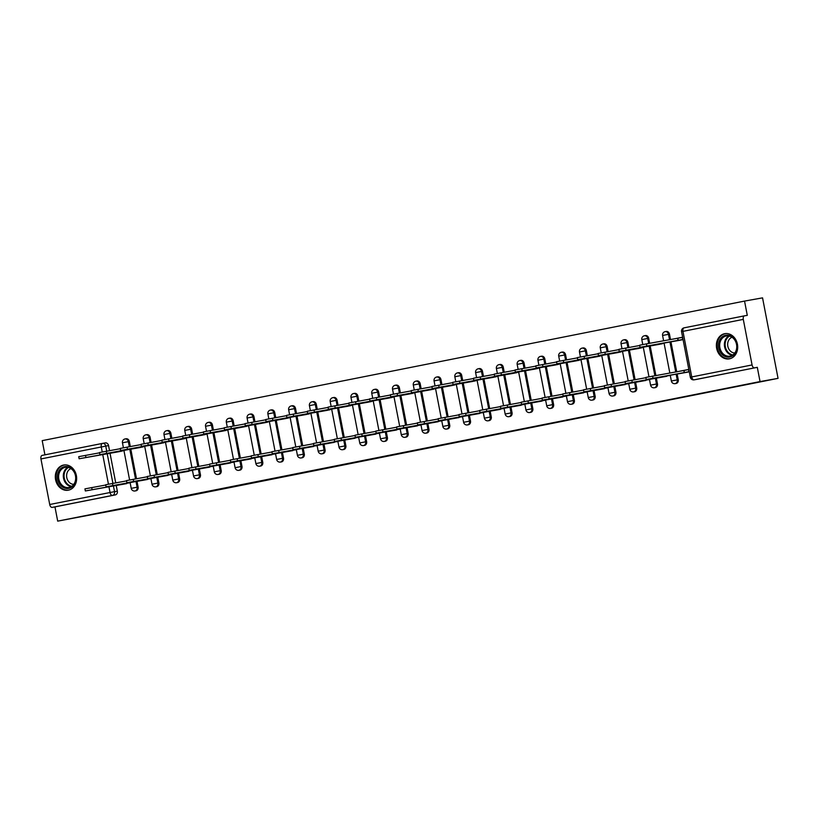 <?xml version="1.0" encoding="UTF-8"?>
<svg xmlns="http://www.w3.org/2000/svg" width="819" height="819" viewBox="0 0 819 819"><rect width="100%" height="100%" fill="white"/><g stroke="black" fill="none" stroke-linecap="round" stroke-linejoin="round"><path stroke-width="1.23" d="M457.534 442.229L440.817 445.219L457.534 442.229M130.303 446.509L129.33 441.472A3.276 2.713 -100.2 0 0 126.085 438.769A3.276 2.713 -100.2 0 0 126.044 438.779M151.075 442.383L150.102 437.336A3.276 2.713 -100.2 0 0 146.857 434.643A3.276 2.713 -100.2 0 0 146.816 434.643M171.847 438.257L170.874 433.21A3.276 2.713 -100.2 0 0 167.639 430.518A3.276 2.713 -100.2 0 0 167.598 430.518M192.619 434.121L191.656 429.084A3.276 2.713 -100.2 0 0 188.411 426.382A3.276 2.713 -100.2 0 0 188.37 426.392M213.401 429.995L212.428 424.959A3.276 2.713 -100.2 0 0 209.183 422.256A3.276 2.713 -100.2 0 0 209.142 422.266M234.173 425.87L233.2 420.823A3.276 2.713 -100.2 0 0 229.965 418.13A3.276 2.713 -100.2 0 0 229.914 418.14M254.944 421.744L253.972 416.697A3.276 2.713 -100.2 0 0 250.737 414.004A3.276 2.713 -100.2 0 0 250.696 414.004L249.744 414.179A3.276 2.713 79.8 0 1 252.979 416.881L253.951 421.918M275.727 417.608L274.754 412.571A3.276 2.713 -100.2 0 0 271.509 409.869A3.276 2.713 -100.2 0 0 271.468 409.879M296.498 413.482L295.526 408.446A3.276 2.713 -100.2 0 0 292.281 405.743A3.276 2.713 -100.2 0 0 292.24 405.753M317.27 409.357L316.298 404.32A3.276 2.713 -100.2 0 0 313.063 401.617A3.276 2.713 -100.2 0 0 313.012 401.627M338.042 405.231L337.07 400.184A3.276 2.713 -100.2 0 0 333.835 397.491A3.276 2.713 -100.2 0 0 333.794 397.491M358.824 401.105L357.852 396.058A3.276 2.713 -100.2 0 0 354.607 393.366A3.276 2.713 -100.2 0 0 354.566 393.366M379.596 396.969L378.624 391.932A3.276 2.713 -100.2 0 0 375.378 389.23A3.276 2.713 -100.2 0 0 375.337 389.24L374.385 389.414A3.276 2.713 79.8 0 1 377.631 392.106L378.603 397.154M400.368 392.844L399.396 387.807A3.276 2.713 -100.2 0 0 396.161 385.104A3.276 2.713 -100.2 0 0 396.12 385.114M421.14 388.718L420.178 383.671A3.276 2.713 -100.2 0 0 416.932 380.978A3.276 2.713 -100.2 0 0 416.891 380.989M441.922 384.592L440.95 379.545A3.276 2.713 -100.2 0 0 437.704 376.853A3.276 2.713 -100.2 0 0 437.663 376.853M462.694 380.456L461.721 375.419A3.276 2.713 -100.2 0 0 458.476 372.717A3.276 2.713 -100.2 0 0 458.435 372.727M483.466 376.33L482.493 371.294A3.276 2.713 -100.2 0 0 479.258 368.591A3.276 2.713 -100.2 0 0 479.217 368.601M504.238 372.205L503.275 367.168A3.276 2.713 -100.2 0 0 500.03 364.465A3.276 2.713 -100.2 0 0 499.989 364.475M525.02 368.079L524.047 363.032A3.276 2.713 -100.2 0 0 520.802 360.34A3.276 2.713 -100.2 0 0 520.761 360.34L519.809 360.514A3.276 2.713 79.8 0 1 523.054 363.216L524.017 368.253M545.792 363.953L544.819 358.906A3.276 2.713 -100.2 0 0 541.574 356.214A3.276 2.713 -100.2 0 0 541.533 356.214M566.564 359.817L565.591 354.781A3.276 2.713 -100.2 0 0 562.356 352.078A3.276 2.713 -100.2 0 0 562.315 352.088M587.336 355.692L586.373 350.655A3.276 2.713 -100.2 0 0 583.128 347.952A3.276 2.713 -100.2 0 0 583.087 347.962M608.118 351.566L607.145 346.519A3.276 2.713 -100.2 0 0 603.9 343.826A3.276 2.713 -100.2 0 0 603.859 343.837M628.89 347.44L627.917 342.393A3.276 2.713 -100.2 0 0 624.672 339.701A3.276 2.713 -100.2 0 0 624.631 339.701M649.662 343.304L648.689 338.267A3.276 2.713 -100.2 0 0 645.454 335.565A3.276 2.713 -100.2 0 0 645.413 335.575M670.515 339.568L669.471 334.142A3.276 2.713 -100.2 0 0 666.226 331.439A3.276 2.713 -100.2 0 0 666.185 331.449L665.233 331.623A3.276 2.713 79.8 0 1 668.468 334.316L669.522 339.752M729.453 358.824A12.787 10.586 -100.2 0 0 737.438 344.297A12.787 10.586 -100.2 0 0 724.774 333.671A12.787 10.586 -100.2 0 0 724.62 333.702A12.787 10.586 -100.2 0 0 716.625 348.229A12.787 10.586 -100.2 0 0 729.289 358.855A12.787 10.586 -100.2 0 0 729.453 358.824M68.397 490.171A12.787 10.586 -100.2 0 0 76.382 475.655A12.787 10.586 -100.2 0 0 63.718 465.028A12.787 10.586 -100.2 0 0 63.565 465.059A12.787 10.586 -100.2 0 0 55.569 479.586A12.787 10.586 -100.2 0 0 68.233 490.202A12.787 10.586 -100.2 0 0 68.397 490.171M392.383 455.067L414.762 450.726L392.383 455.067M743.294 319.379L682.964 331.367L691.738 376.935L752.067 364.946L743.294 319.379A3.276 1.843 78.8 0 1 744.461 315.837A3.276 1.843 78.8 0 0 744.461 315.837L747.286 315.335L744.543 301.085L762.55 297.86L778.05 378.358L135.575 506.408L57.699 521.14L760.042 381.582L757.299 367.332L694.164 379.821A3.276 2.713 79.8 0 1 694.123 379.832L696.928 379.33A3.276 2.713 79.8 0 1 696.887 379.34M778.05 378.358L760.042 381.582M437.1 446.283L455.415 442.649L437.07 446.109M434.398 446.836L400.511 453.235L434.398 446.836M102.242 451.986L101.28 446.949A3.276 1.843 -101.2 0 1 102.447 443.407A3.276 1.843 -101.2 0 1 102.467 443.407A3.276 2.713 79.8 0 1 102.508 443.396L105.272 442.905A3.276 2.713 79.8 0 1 105.313 442.895A3.276 2.713 79.8 0 1 108.558 445.597L109.521 450.634M110.033 453.286L115.725 482.831M116.237 485.493L117.332 491.154L114.527 491.656A3.276 2.713 79.8 0 1 112.479 495.413L52.15 507.401A3.276 1.843 -101.2 0 1 49.724 504.504L40.95 458.937A3.276 1.843 -101.2 0 1 42.117 455.395A3.276 1.843 -101.2 0 1 42.138 455.395L102.426 443.417M744.543 301.085L42.199 440.642L44.932 454.842M57.699 521.14L54.955 506.889L52.15 507.401M752.067 364.946A3.276 1.843 78.8 0 0 754.494 367.844M672.686 341.523L683.087 339.629M678.89 373.72L689.291 371.826M658.118 377.846L670.055 375.245M651.914 345.649L663.851 343.048M637.336 381.982L649.283 379.381M631.142 349.774L643.079 347.174M616.564 386.107L628.511 383.507M610.36 353.91L622.307 351.31M595.792 390.233L607.729 387.633M589.588 358.036L601.535 355.436M575.01 394.359L586.957 391.758M568.816 362.162L580.753 359.561M554.238 398.495L566.185 395.884M548.044 366.288L559.981 363.687M533.466 402.62L545.413 400.02M527.262 370.413L539.209 367.813M512.694 406.746L524.631 404.146M506.49 374.549L518.437 371.949M491.912 410.872L503.859 408.272M485.718 378.675L497.655 376.075M471.14 414.998L483.087 412.397M464.936 382.801L476.883 380.2M450.368 419.133L462.315 416.533M444.164 386.926L456.111 384.326M429.596 423.259L441.533 420.659M423.392 391.062L435.339 388.462M408.814 427.385L420.761 424.785M402.62 395.188L414.557 392.588M388.042 431.511L399.989 428.91M381.838 399.314L393.785 396.713M367.27 435.647L379.207 433.036M361.066 403.439L373.014 400.839M346.498 439.772L358.435 437.172M340.294 407.565L352.242 404.965M325.716 443.898L337.663 441.298M319.523 411.701L331.46 409.101M304.944 448.024L316.892 445.423M298.74 415.827L310.688 413.226M284.173 452.149L296.109 449.549M277.969 419.952L289.916 417.352M263.401 456.285L275.338 453.685M257.197 424.078L269.134 421.478M242.619 460.411L254.566 457.811M236.425 428.214L248.362 425.614M221.847 464.537L233.794 461.936M215.643 432.34L227.59 429.74M201.075 468.663L213.012 466.062M194.871 436.466L206.818 433.865M180.303 472.798L192.24 470.188M174.099 440.591L186.036 437.991M159.521 476.924L171.468 474.324M153.327 444.717L165.264 442.117M138.749 481.05L150.696 478.45M132.545 448.853L144.492 446.253M117.977 485.176L129.914 482.575M111.773 452.979L123.72 450.378M130.815 449.16L136.497 478.705M137.008 481.357L138.104 487.029L137.111 487.213A3.276 2.713 79.8 0 1 135.022 490.97L136.015 490.786A3.276 2.713 -100.2 0 0 138.104 487.029M151.587 445.034L157.279 474.58M157.791 477.231L158.876 482.903L157.883 483.077A3.276 2.713 79.8 0 1 155.794 486.834L156.798 486.66A3.276 2.713 -100.2 0 0 158.876 482.903M172.359 440.909L178.051 470.454M178.562 473.106L179.648 478.777L178.655 478.951A3.276 2.713 79.8 0 1 176.576 482.708L177.569 482.534A3.276 2.713 -100.2 0 0 179.648 478.777M193.13 436.773L198.822 466.328M199.334 468.98L200.43 474.641L199.427 474.825A3.276 2.713 79.8 0 1 197.348 478.583L198.341 478.398A3.276 2.713 -100.2 0 0 200.43 474.641M213.913 432.647L219.594 462.192M220.106 464.844L221.202 470.515L220.209 470.7A3.276 2.713 79.8 0 1 218.12 474.457L219.113 474.273A3.276 2.713 -100.2 0 0 221.202 470.515M234.684 428.521L240.376 458.067M240.888 460.718L241.974 466.39L240.981 466.564A3.276 2.713 79.8 0 1 238.892 470.321L239.895 470.147A3.276 2.713 -100.2 0 0 241.974 466.39M255.456 424.396L261.148 453.941M261.66 456.592L262.745 462.264L261.752 462.438A3.276 2.713 79.8 0 1 259.674 466.195L260.667 466.021A3.276 2.713 -100.2 0 0 262.745 462.264M276.228 420.27L281.92 449.815M282.432 452.467L283.528 458.138L282.535 458.312A3.276 2.713 79.8 0 1 280.446 462.07L281.439 461.896A3.276 2.713 -100.2 0 0 283.528 458.138M297.01 416.134L302.692 445.679M303.204 448.341L304.299 454.002L303.306 454.187A3.276 2.713 79.8 0 1 301.218 457.944L302.211 457.76A3.276 2.713 -100.2 0 0 304.299 454.002M317.782 412.008L323.474 441.554M323.986 444.205L325.071 449.877L324.078 450.061A3.276 2.713 79.8 0 1 321.99 453.818L322.993 453.634A3.276 2.713 -100.2 0 0 325.071 449.877M338.554 407.882L344.246 437.428M344.758 440.079L345.853 445.751L344.85 445.925A3.276 2.713 79.8 0 1 342.772 449.682L343.765 449.508A3.276 2.713 -100.2 0 0 345.853 445.751M359.326 403.757L365.018 433.302M365.53 435.954L366.625 441.625L365.632 441.799A3.276 2.713 79.8 0 1 363.544 445.556L364.537 445.382A3.276 2.713 -100.2 0 0 366.625 441.625M380.108 399.621L385.8 429.176M386.302 431.828L387.397 437.489L386.404 437.674A3.276 2.713 79.8 0 1 384.316 441.431L385.309 441.246A3.276 2.713 -100.2 0 0 387.397 437.489M400.88 395.495L406.572 425.041M407.084 427.692L408.169 433.364L407.176 433.548A3.276 2.713 79.8 0 1 405.088 437.305L406.091 437.121A3.276 2.713 -100.2 0 0 408.169 433.364M421.652 391.369L427.344 420.915M427.856 423.566L428.951 429.238L427.948 429.412A3.276 2.713 79.8 0 1 425.87 433.169L426.863 432.995A3.276 2.713 -100.2 0 0 428.951 429.238M442.434 387.244L448.116 416.789M448.628 419.441L449.723 425.112L448.73 425.286A3.276 2.713 79.8 0 1 446.642 429.043L447.635 428.869A3.276 2.713 -100.2 0 0 449.723 425.112M463.206 383.118L468.898 412.663M469.4 415.315L470.495 420.986L469.502 421.161A3.276 2.713 79.8 0 1 467.414 424.918L468.407 424.744A3.276 2.713 -100.2 0 0 470.495 420.986M483.978 378.982L489.67 408.527M490.182 411.189L491.267 416.851L490.274 417.035A3.276 2.713 79.8 0 1 488.185 420.792L489.189 420.608A3.276 2.713 -100.2 0 0 491.267 416.851M504.75 374.856L510.442 404.402M510.954 407.053L512.049 412.725L511.046 412.909A3.276 2.713 79.8 0 1 508.968 416.666L509.961 416.482A3.276 2.713 -100.2 0 0 512.049 412.725M525.532 370.731L531.214 400.276M531.726 402.928L532.821 408.599L531.828 408.773A3.276 2.713 79.8 0 1 529.739 412.53L530.732 412.356A3.276 2.713 -100.2 0 0 532.821 408.599M546.304 366.605L551.996 396.15M552.497 398.802L553.593 404.473L552.6 404.647A3.276 2.713 79.8 0 1 550.511 408.405L551.504 408.231A3.276 2.713 -100.2 0 0 553.593 404.473M567.076 362.469L572.768 392.025M573.28 394.676L574.365 400.337L573.372 400.522A3.276 2.713 79.8 0 1 571.293 404.279L572.286 404.095A3.276 2.713 -100.2 0 0 574.365 400.337M587.847 358.343L593.54 387.889M594.051 390.54L595.147 396.212L594.144 396.396A3.276 2.713 79.8 0 1 592.065 400.153L593.058 399.969A3.276 2.713 -100.2 0 0 595.147 396.212M608.63 354.217L614.311 383.763M614.823 386.414L615.919 392.086L614.926 392.26A3.276 2.713 79.8 0 1 612.837 396.017L613.83 395.843A3.276 2.713 -100.2 0 0 615.919 392.086M629.401 350.092L635.094 379.637M635.605 382.289L636.691 387.96L635.698 388.134A3.276 2.713 79.8 0 1 633.609 391.892L634.612 391.717A3.276 2.713 -100.2 0 0 636.691 387.96M650.173 345.966L655.865 375.512M656.377 378.163L657.462 383.835L656.469 384.009A3.276 2.713 79.8 0 1 654.391 387.766L655.384 387.592A3.276 2.713 -100.2 0 0 657.462 383.835M670.945 341.83L676.719 371.775M677.149 374.037L678.245 379.699L677.241 379.883A3.276 2.713 79.8 0 1 675.163 383.64L676.156 383.456A3.276 2.713 -100.2 0 0 678.245 379.699M682.626 337.213L672.757 339.168M687.417 369.799L683.834 370.495L684.234 372.594L646.252 379.504L687.54 372.174M688.82 369.41L678.951 371.365M54.955 506.889L115.284 494.911A3.276 2.713 -100.2 0 0 117.332 491.154M757.299 367.332L696.969 379.32A3.276 2.713 79.8 0 1 696.928 379.33M452.047 443.304L432.657 446.887L452.047 443.304M423.218 448.986L430.937 447.481L423.218 448.986M683.046 339.435L640.048 347.307L680.374 340.161M683.066 339.629L680.364 340.11M640.048 347.307L639.649 345.208L646.406 343.888L682.299 337.408L682.708 339.496M677.63 338.298L678.03 340.387M689.25 371.631L684.234 372.594M646.252 379.504L645.843 377.416L683.834 370.495M663.902 343.274L619.277 351.433L659.602 344.287M662.295 343.755L659.592 344.236M619.277 351.433L618.867 349.344L639.7 345.495M643.12 347.399L598.494 355.559L638.83 348.423M641.523 347.88L638.82 348.372M598.494 355.559L598.095 353.47L618.929 349.631M736.588 350.02A11.067 9.163 79.8 0 1 725.081 356.439A11.067 9.163 79.8 0 1 718.928 342.25A11.067 9.163 79.8 0 1 730.446 335.831A11.067 9.163 79.8 0 1 736.588 350.02M720.034 342.455A10.248 8.487 -100.2 0 0 730.016 356.142A10.248 8.487 -100.2 0 0 736.394 349.652A10.248 8.487 -100.2 0 0 726.402 335.964A10.248 8.487 -100.2 0 0 720.034 342.455M734.858 352.979A8.067 6.685 79.8 0 1 727.948 342.107A8.067 6.685 79.8 0 1 732.032 337.254M726.115 333.538A12.705 10.524 -100.2 0 0 725.521 333.63A12.705 10.524 -100.2 0 0 717.618 341.666A12.705 10.524 -100.2 0 0 730.005 358.64A12.705 10.524 -100.2 0 0 730.599 358.517M75.532 481.377A11.067 9.163 79.8 0 1 64.015 487.796A11.067 9.163 79.8 0 1 57.873 473.597A11.067 9.163 79.8 0 1 69.38 467.188A11.067 9.163 79.8 0 1 75.532 481.377M58.978 473.812A10.248 8.487 -100.2 0 0 68.96 487.5A10.248 8.487 -100.2 0 0 75.328 481.009A10.248 8.487 -100.2 0 0 65.346 467.321A10.248 8.487 -100.2 0 0 58.978 473.812M73.802 484.326A8.067 6.685 79.8 0 1 66.892 473.464A8.067 6.685 79.8 0 1 70.977 468.611M65.059 464.895A12.705 10.524 -100.2 0 0 64.466 464.977A12.705 10.524 -100.2 0 0 56.562 473.024A12.705 10.524 -100.2 0 0 68.939 489.997A12.705 10.524 -100.2 0 0 69.533 489.864M670.096 375.471L663.4 376.443M663.462 376.72L625.47 383.63L625.071 381.541L645.904 377.702M625.47 383.63L666.768 376.3M649.324 379.596L642.628 380.569M642.68 380.845L604.698 387.766L604.299 385.667L625.122 381.828M604.698 387.766L645.986 380.425M622.348 351.525L577.723 359.695L618.048 352.549M620.751 352.006L618.038 352.498M577.723 359.695L577.323 357.596L598.146 353.757M601.576 355.651L556.951 363.82L597.276 356.674M599.969 356.142L597.266 356.623M556.951 363.82L556.541 361.722L577.375 357.883M580.804 359.787L536.179 367.946L576.504 360.8M579.197 360.268L576.494 360.749M536.179 367.946L535.769 365.858L556.603 362.008M628.552 383.722L621.856 384.695M621.908 384.971L583.927 391.892L583.517 389.793L604.35 385.954M583.927 391.892L625.214 384.551M607.78 387.858L601.085 388.82M601.136 389.097L563.155 396.017L562.745 393.929L583.578 390.079M563.155 396.017L604.442 388.687M586.998 391.984L580.302 392.956M580.364 393.233L542.373 400.143L541.973 398.054L562.807 394.215M542.373 400.143L583.671 392.813M560.022 363.912L515.397 372.072L555.732 364.926M558.425 364.394L555.722 364.875M515.397 372.072L514.997 369.983L535.831 366.134M566.226 396.109L559.531 397.082M559.582 397.358L521.601 404.279L521.201 402.18L542.024 398.341M521.601 404.279L562.888 396.939M539.25 368.038L494.625 376.197L534.95 369.062M537.653 368.519L534.94 369.011M494.625 376.197L494.226 374.109L515.049 370.27M545.454 400.235L538.759 401.208M538.81 401.484L500.829 408.405L500.419 406.306L521.253 402.467M500.829 408.405L542.117 401.064M518.478 372.164L473.853 380.333L514.178 373.188M516.871 372.655L514.168 373.136M473.853 380.333L473.443 378.235L494.277 374.396M524.672 404.371L517.987 405.333M518.038 405.61L480.047 412.53L479.647 410.442L500.481 406.593M480.047 412.53L521.345 405.19M497.706 376.3L453.081 384.459L493.407 377.313M496.099 376.781L493.396 377.262M453.081 384.459L452.672 382.36L473.505 378.521M503.9 408.497L497.205 409.469M497.266 409.746L459.275 416.656L458.875 414.568L479.699 410.718M459.275 416.656L500.573 409.326M476.924 380.425L432.299 388.585L472.635 381.439M475.327 380.907L472.624 381.388M432.299 388.585L431.9 386.496L452.733 382.647M483.128 412.622L476.433 413.595M476.484 413.871L438.503 420.782L438.104 418.693L458.927 414.854M438.503 420.782L479.791 413.452M456.152 384.551L411.527 392.711L451.853 385.575M454.555 385.032L451.842 385.524M411.527 392.711L411.128 390.622L431.951 386.783M462.356 416.748L455.661 417.721M455.712 417.997L417.731 424.918L417.321 422.819L438.155 418.98M417.731 424.918L459.019 417.577M435.38 388.677L390.755 396.846L431.081 389.701M433.773 389.158L431.07 389.649M390.755 396.846L390.346 394.748L411.179 390.909M441.574 420.874L434.889 421.846M434.94 422.123L396.949 429.043L396.55 426.945L417.383 423.106M396.949 429.043L438.247 421.703M414.598 392.803L369.973 400.972L410.309 393.826M413.001 393.294L410.299 393.775M369.973 400.972L369.574 398.873L390.407 395.034M420.802 425.01L414.107 425.972M414.168 426.249L376.177 433.169L375.778 431.081L396.601 427.231M376.177 433.169L417.475 425.839M393.826 396.939L349.201 405.098L389.537 397.952M392.229 397.42L389.527 397.901M349.201 405.098L348.802 403.009L369.625 399.16M400.03 429.136L393.335 430.108M393.386 430.384L355.405 437.295L355.006 435.206L375.829 431.367M355.405 437.295L396.693 429.965M373.054 401.064L328.429 409.224L368.755 402.078M371.457 401.545L368.745 402.027M328.429 409.224L328.03 407.135L348.853 403.286M379.258 433.261L372.563 434.234M372.614 434.51L334.633 441.431L334.224 439.332L355.057 435.493M334.633 441.431L375.921 434.09M352.283 405.19L307.657 413.349L347.983 406.214M350.675 405.671L347.973 406.163M307.657 413.349L307.248 411.261L328.081 407.422M358.476 437.387L351.791 438.36M351.842 438.636L313.851 445.556L313.452 443.458L334.285 439.619M313.851 445.556L355.149 438.216M331.5 409.316L286.875 417.485L327.211 410.339M329.903 409.807L327.201 410.288M286.875 417.485L286.476 415.387L307.309 411.547M337.704 441.523L331.009 442.485M331.071 442.762L293.079 449.682L292.68 447.594L313.503 443.744M293.079 449.682L334.377 442.342M310.729 413.452L266.103 421.611L306.439 414.465M309.132 413.933L306.429 414.414M266.103 421.611L265.704 419.512L286.527 415.673M316.933 445.649L310.237 446.621M310.288 446.898L272.307 453.808L271.908 451.719L292.731 447.87M272.307 453.808L313.595 446.478M289.957 417.577L245.331 425.737L285.657 418.591M288.349 418.059L285.647 418.54M245.331 425.737L244.932 423.648L265.755 419.799M296.161 449.774L289.465 450.747M289.517 451.023L251.535 457.934L251.126 455.845L271.959 452.006M251.535 457.934L292.823 450.604M269.185 421.703L224.56 429.862L264.885 422.727M267.578 422.184L264.875 422.676M224.56 429.862L224.15 427.774L244.983 423.935M275.379 453.9L268.693 454.873M268.745 455.149L230.753 462.07L230.354 459.971L251.187 456.132M230.753 462.07L272.051 454.729M248.403 425.829L203.777 433.998L244.113 426.853M246.806 426.31L244.103 426.801M203.777 433.998L203.378 431.9L224.211 428.061M254.607 458.026L247.911 458.998M247.962 459.275L209.981 466.195L209.582 464.097L230.405 460.258M209.981 466.195L251.279 458.855M227.631 429.955L183.006 438.124L223.331 430.978M226.034 430.446L223.331 430.927M183.006 438.124L182.606 436.025L203.429 432.186M233.835 462.162L227.139 463.124M227.191 463.4L189.209 470.321L188.8 468.233L209.633 464.383M189.209 470.321L230.497 462.991M206.859 434.09L162.234 442.25L202.559 435.104M205.252 434.572L202.549 435.053M162.234 442.25L161.834 440.161L182.657 436.312M213.063 466.287L206.368 467.26M206.419 467.536L168.438 474.447L168.028 472.358L188.861 468.519M168.438 474.447L209.725 467.117M186.087 438.216L141.462 446.375L181.787 439.23M184.48 438.697L181.777 439.179M141.462 446.375L141.052 444.287L161.886 440.438M192.281 470.413L185.596 471.386M185.647 471.662L147.655 478.583L147.256 476.484L168.09 472.645M147.655 478.583L188.954 471.242M165.305 442.342L120.68 450.501L161.015 443.366M163.708 442.823L161.005 443.314M120.68 450.501L120.28 448.413L141.114 444.574M171.509 474.539L164.814 475.511M164.865 475.788L126.884 482.708L126.484 480.61L147.307 476.771M126.884 482.708L168.171 475.368M144.533 446.468L99.908 454.637L140.233 447.491M142.936 446.959L140.223 447.44M99.908 454.637L99.508 452.538L120.332 448.699M150.737 478.675L144.042 479.637M144.093 479.914L106.112 486.834L105.702 484.746L126.535 480.896M106.112 486.834L147.4 479.494M123.761 450.604L79.136 458.763L119.461 451.617M122.154 451.085L119.451 451.566M79.136 458.763L78.726 456.664L99.56 452.825M129.965 482.8L123.27 483.773M123.321 484.049L85.34 490.96L84.93 488.871L105.764 485.022M85.34 490.96L126.628 483.63M125.051 438.953A3.276 2.713 79.8 0 1 125.092 438.943A3.276 2.713 79.8 0 1 128.337 441.646L129.3 446.683M129.33 441.472L122.451 442.792L123.413 447.778M145.823 434.828A3.276 2.713 79.8 0 1 145.864 434.817A3.276 2.713 79.8 0 1 149.109 437.52L150.082 442.557M150.102 437.336L143.223 438.667L144.185 443.652M167.639 430.518L166.636 430.692A3.276 2.713 79.8 0 1 166.636 430.692A3.276 2.713 79.8 0 1 169.881 433.394L170.854 438.431M170.874 433.21L163.995 434.541L164.957 439.516M188.411 426.382L187.418 426.566A3.276 2.713 79.8 0 1 187.418 426.566A3.276 2.713 79.8 0 1 190.653 429.258L191.626 434.305M191.656 429.084L184.777 430.415L185.729 435.391M208.149 422.44A3.276 2.713 79.8 0 1 208.19 422.43A3.276 2.713 79.8 0 1 211.435 425.133L212.408 430.17M212.428 424.959L205.549 426.279L206.511 431.265M228.921 418.314A3.276 2.713 79.8 0 1 228.962 418.304A3.276 2.713 79.8 0 1 232.207 421.007L233.18 426.044M233.2 420.823L226.32 422.154L227.283 427.139M249.693 414.189A3.276 2.713 79.8 0 1 249.744 414.179A3.276 3.276 0 0 0 247.103 418.028L253.972 416.697M270.475 410.063A3.276 2.713 79.8 0 1 270.516 410.053A3.276 2.713 79.8 0 1 273.751 412.745L274.723 417.792M274.754 412.571L267.874 413.902L268.827 418.878M291.247 405.927A3.276 2.713 79.8 0 1 291.288 405.927A3.276 2.713 79.8 0 1 294.533 408.62L295.505 413.667M295.526 408.446L288.646 409.766L289.609 414.752M312.019 401.801A3.276 2.713 79.8 0 1 312.059 401.791A3.276 2.713 79.8 0 1 315.305 404.494L316.277 409.531M316.298 404.32L309.418 405.64L310.381 410.626M333.835 397.491L332.842 397.665A3.276 2.713 79.8 0 1 332.842 397.665A3.276 2.713 79.8 0 1 336.077 400.368L337.049 405.405M337.07 400.184L330.2 401.515L331.152 406.5M353.573 393.55A3.276 2.713 79.8 0 1 353.613 393.54A3.276 2.713 79.8 0 1 356.859 396.242L357.821 401.279M357.852 396.058L350.972 397.389L351.935 402.364M374.344 389.414A3.276 2.713 79.8 0 1 374.385 389.414A3.276 3.276 0 0 0 371.744 393.263L378.624 391.932M395.116 385.288A3.276 2.713 79.8 0 1 395.157 385.278A3.276 2.713 79.8 0 1 398.403 387.981L399.375 393.018M399.396 387.807L392.516 389.127L393.478 394.113M415.898 381.163A3.276 2.713 79.8 0 1 415.939 381.152A3.276 2.713 79.8 0 1 419.174 383.855L420.147 388.892M420.178 383.671L413.298 385.002L414.25 389.987M436.67 377.037A3.276 2.713 79.8 0 1 436.711 377.027A3.276 2.713 79.8 0 1 439.957 379.729L440.919 384.766M440.95 379.545L434.07 380.876L435.032 385.862M458.476 372.717L457.483 372.901A3.276 2.713 79.8 0 1 457.483 372.901A3.276 2.713 79.8 0 1 460.728 375.593L461.701 380.64M461.721 375.419L454.842 376.75L455.804 381.726M478.214 368.775A3.276 2.713 79.8 0 1 478.255 368.775A3.276 2.713 79.8 0 1 481.5 371.468L482.473 376.515M482.493 371.294L475.614 372.614L476.576 377.6M498.996 364.65A3.276 2.713 79.8 0 1 499.037 364.639A3.276 2.713 79.8 0 1 502.272 367.342L503.245 372.379M503.275 367.168L496.396 368.489L497.348 373.474M519.768 360.524A3.276 2.713 79.8 0 1 519.809 360.514A3.276 3.276 0 0 0 517.168 364.363L524.047 363.032M540.54 356.398A3.276 2.713 79.8 0 1 540.581 356.388A3.276 2.713 79.8 0 1 543.826 359.091L544.799 364.127M544.819 358.906L537.94 360.237L538.902 365.213M561.312 352.262A3.276 2.713 79.8 0 1 561.353 352.262A3.276 2.713 79.8 0 1 564.598 354.955L565.571 360.002M565.591 354.781L558.712 356.111L559.674 361.087M582.094 348.136A3.276 2.713 79.8 0 1 582.135 348.126A3.276 2.713 79.8 0 1 585.37 350.829L586.343 355.866M586.373 350.655L579.494 351.975L580.446 356.961M602.866 344.011A3.276 2.713 79.8 0 1 602.907 344A3.276 2.713 79.8 0 1 606.152 346.703L607.114 351.74M607.145 346.519L600.266 347.85L601.228 352.835M623.638 339.885A3.276 2.713 79.8 0 1 623.679 339.875A3.276 2.713 79.8 0 1 626.924 342.577L627.897 347.614M627.917 342.393L621.037 343.724L622 348.71M644.41 335.759A3.276 2.713 79.8 0 1 644.451 335.749A3.276 2.713 79.8 0 1 647.696 338.442L648.668 343.489M648.689 338.267L641.809 339.598L642.772 344.574M665.192 331.623A3.276 2.713 79.8 0 1 665.233 331.623A3.276 3.276 0 0 0 662.591 335.462L669.471 334.142M108.558 445.597L105.753 446.099L106.716 451.136M107.217 453.736L112.92 483.343M113.421 485.933L114.527 491.656L110.053 492.516L108.937 486.742M108.446 484.183L102.733 454.545M105.313 442.895L102.508 443.396A3.276 2.713 79.8 0 1 105.753 446.099L40.95 458.937M49.724 504.504L110.053 492.516A3.276 1.843 78.8 0 0 112.479 495.413L115.284 494.911M129.801 449.283L135.504 478.89M136.005 481.49L137.111 487.213L131.224 488.359A3.276 3.276 0 0 0 135.022 490.97M150.583 445.157L156.275 474.754M156.777 477.354L157.883 483.077L151.996 484.234A3.276 3.276 0 0 0 155.794 486.834M171.355 441.031L177.058 470.628M177.559 473.228L178.655 478.951L172.778 480.098A3.276 3.276 0 0 0 176.576 482.708M192.127 436.906L197.829 466.502M198.331 469.103L199.427 474.825L193.55 475.972A3.276 3.276 0 0 0 197.348 478.583M212.899 432.77L218.601 462.377M219.103 464.977L220.209 470.7L214.322 471.846A3.276 3.276 0 0 0 218.12 474.457M233.681 428.644L239.373 458.251M239.875 460.841L240.981 466.564L235.094 467.721A3.276 3.276 0 0 0 238.892 470.321M254.453 424.518L260.155 454.115M260.657 456.715L261.752 462.438L255.876 463.585A3.276 3.276 0 0 0 259.674 466.195M275.225 420.393L280.927 449.989M281.429 452.59L282.535 458.312L276.648 459.459A3.276 3.276 0 0 0 280.446 462.07M295.997 416.257L301.699 445.864M302.201 448.464L303.306 454.187L297.42 455.333A3.276 3.276 0 0 0 301.218 457.944M316.779 412.131L322.471 441.738M322.973 444.338L324.078 450.061L318.192 451.208A3.276 3.276 0 0 0 321.99 453.818M337.551 408.005L343.253 437.602M343.755 440.202L344.85 445.925L338.974 447.082A3.276 3.276 0 0 0 342.772 449.682M358.323 403.88L364.025 433.476M364.527 436.077L365.632 441.799L359.746 442.946A3.276 3.276 0 0 0 363.544 445.556M379.095 399.754L384.797 429.351M385.299 431.951L386.404 437.674L380.518 438.82A3.276 3.276 0 0 0 384.316 441.431M399.877 395.618L405.579 425.225M406.07 427.825L407.176 433.548L401.29 434.694A3.276 3.276 0 0 0 405.088 437.305M420.649 391.492L426.351 421.099M426.853 423.689L427.948 429.412L422.072 430.569A3.276 3.276 0 0 0 425.87 433.169M441.421 387.367L447.123 416.963M447.624 419.563L448.73 425.286L442.844 426.433A3.276 3.276 0 0 0 446.642 429.043M462.203 383.241L467.895 412.837M468.396 415.438L469.502 421.161L463.615 422.307A3.276 3.276 0 0 0 467.414 424.918M482.975 379.105L488.677 408.712M489.168 411.312L490.274 417.035L484.387 418.181A3.276 3.276 0 0 0 488.185 420.792M503.746 374.979L509.449 404.586M509.95 407.186L511.046 412.909L505.169 414.056A3.276 3.276 0 0 0 508.968 416.666M524.518 370.853L530.221 400.45M530.722 403.05L531.828 408.773L525.941 409.93A3.276 3.276 0 0 0 529.739 412.53M545.3 366.728L550.992 396.324M551.494 398.925L552.6 404.647L546.713 405.794A3.276 3.276 0 0 0 550.511 408.405M566.072 362.602L571.775 392.199M572.276 394.799L573.372 400.522L567.485 401.668A3.276 3.276 0 0 0 571.293 404.279M586.844 358.466L592.546 388.073M593.048 390.673L594.144 396.396L588.267 397.543A3.276 3.276 0 0 0 592.065 400.153M607.616 354.34L613.318 383.947M613.82 386.537L614.926 392.26L609.039 393.417A3.276 3.276 0 0 0 612.837 396.017M628.398 350.215L634.09 379.811M634.592 382.412L635.698 388.134L629.811 389.281A3.276 3.276 0 0 0 633.609 391.892M649.17 346.089L654.872 375.686M655.374 378.286L656.469 384.009L650.583 385.155A3.276 3.276 0 0 0 654.391 387.766M669.942 341.953L675.716 371.949M676.146 374.16L677.241 379.883L671.365 381.03A3.276 3.276 0 0 0 675.163 383.64M696.969 379.32L694.164 379.821A3.276 1.843 78.8 0 1 691.738 376.935L690.325 377.221A3.276 3.276 0 0 0 694.123 379.832M744.461 315.837L684.131 327.825A3.276 3.276 0 0 0 681.551 331.664L682.964 331.367A3.276 1.843 -101.2 0 1 684.131 327.825A3.276 1.843 -101.2 0 1 684.152 327.825L744.44 315.847M677.825 338.257L678.234 340.346M646.406 343.888L646.815 345.987M684.428 372.553L684.029 370.454M688.902 371.693L688.503 369.604M653.009 378.183L652.61 376.095M625.634 348.024L626.044 350.112M604.862 352.15L605.261 354.238M732.299 355.303A10.248 8.487 79.8 0 1 724.754 341.605A10.248 8.487 79.8 0 1 728.838 335.954M729.545 336.107A9.91 8.21 -100.2 0 0 725.47 341.646A9.91 8.21 -100.2 0 0 732.913 354.914M71.243 486.66A10.248 8.487 79.8 0 1 63.687 472.962A10.248 8.487 79.8 0 1 67.782 467.311M68.489 467.465A9.91 8.21 -100.2 0 0 64.404 473.003A9.91 8.21 -100.2 0 0 71.857 486.271M632.237 382.309L631.838 380.221M611.465 386.445L611.066 384.346M584.09 356.275L584.49 358.364M563.308 360.401L563.718 362.5M542.536 364.527L542.936 366.625M590.694 390.571L590.284 388.472M569.911 394.697L569.512 392.608M549.139 398.822L548.74 396.734M521.764 368.663L522.164 370.751M528.368 402.948L527.968 400.86M500.993 372.788L501.392 374.877M507.596 407.084L507.186 404.985M480.21 376.914L480.62 379.013M486.814 411.21L486.414 409.111M459.439 381.04L459.838 383.138M466.042 415.335L465.642 413.247M438.667 385.176L439.066 387.264M445.27 419.461L444.871 417.373M417.895 389.301L418.294 391.39M424.498 423.597L424.088 421.498M397.113 393.427L397.522 395.516M403.716 427.723L403.317 425.624M376.341 397.553L376.74 399.652M382.944 431.848L382.545 429.76M355.569 401.679L355.968 403.777M362.172 435.974L361.763 433.886M334.797 405.814L335.196 407.903M341.4 440.1L340.991 438.011M314.015 409.94L314.424 412.029M320.618 444.236L320.219 442.137M293.243 414.066L293.642 416.165M299.846 448.362L299.447 446.263M272.471 418.192L272.87 420.29M279.074 452.487L278.665 450.399M251.689 422.328L252.098 424.416M258.302 456.613L257.893 454.525M230.917 426.453L231.327 428.542M237.52 460.749L237.121 458.65M210.145 430.579L210.544 432.667M216.748 464.875L216.349 462.776M189.373 434.705L189.773 436.803M195.976 469L195.567 466.912M168.591 438.83L169.001 440.929M175.194 473.126L174.795 471.038M147.819 442.966L148.229 445.055M154.422 477.252L154.023 475.163M127.047 447.092L127.447 449.181M133.651 481.388L133.251 479.289M106.275 451.218L106.675 453.316M112.879 485.513L112.469 483.415M85.493 455.344L85.903 457.442M92.097 489.639L91.697 487.551M126.085 438.769L125.092 438.943A3.276 3.276 0 0 0 122.451 442.792M146.857 434.643L145.864 434.817A3.276 3.276 0 0 0 143.223 438.667M209.183 422.256L208.19 422.43A3.276 3.276 0 0 0 205.549 426.279M229.965 418.13L228.962 418.304A3.276 3.276 0 0 0 226.32 422.154M271.509 409.869L270.516 410.053A3.276 3.276 0 0 0 267.874 413.902M292.281 405.743L291.288 405.927A3.276 3.276 0 0 0 288.646 409.766M313.063 401.617L312.059 401.791A3.276 3.276 0 0 0 309.418 405.64M354.607 393.366L353.613 393.54A3.276 3.276 0 0 0 350.972 397.389M396.161 385.104L395.157 385.278A3.276 3.276 0 0 0 392.516 389.127M416.932 380.978L415.939 381.152A3.276 3.276 0 0 0 413.298 385.002M437.704 376.853L436.711 377.027A3.276 3.276 0 0 0 434.07 380.876M479.258 368.591L478.255 368.775A3.276 3.276 0 0 0 475.614 372.614M500.03 364.465L499.037 364.639A3.276 3.276 0 0 0 496.396 368.489M541.574 356.214L540.581 356.388A3.276 3.276 0 0 0 537.94 360.237M562.356 352.078L561.353 352.262A3.276 3.276 0 0 0 558.712 356.111M583.128 347.952L582.135 348.126A3.276 3.276 0 0 0 579.494 351.975M603.9 343.826L602.907 344A3.276 3.276 0 0 0 600.266 347.85M624.672 339.701L623.679 339.875A3.276 3.276 0 0 0 621.037 343.724M645.454 335.565L644.451 335.749A3.276 3.276 0 0 0 641.809 339.598M671.365 381.03L670.239 375.215M669.819 373.003L664.045 343.018M663.615 340.806L662.591 335.462M650.583 385.155L649.467 379.34M648.976 376.781L643.263 347.143M629.811 389.281L628.695 383.476M628.204 380.907L622.491 351.269M609.039 393.417L607.923 387.602M607.422 385.032L601.719 355.395M588.267 397.543L587.141 391.728M586.65 389.158L580.947 359.531M567.485 401.668L566.369 395.853M565.878 393.294L560.165 363.656M546.713 405.794L545.597 399.979M545.106 397.42L539.393 367.782M525.941 409.93L524.825 404.115M524.324 401.545L518.622 371.908M518.13 369.349L517.168 364.363M505.169 414.056L504.043 408.241M503.552 405.671L497.85 376.044M484.387 418.181L483.271 412.366M482.78 409.797L477.067 380.17M463.615 422.307L462.5 416.492M462.008 413.933L456.296 384.295M457.483 372.901A3.276 3.276 0 0 0 454.842 376.75M442.844 426.433L441.728 420.628M441.226 418.059L435.524 388.421M422.072 430.569L420.946 424.754M420.454 422.184L414.752 392.547M401.29 434.694L400.174 428.88M399.682 426.31L393.97 396.683M380.518 438.82L379.402 433.005M378.9 430.446L373.198 400.808M372.706 398.239L371.744 393.263M359.746 442.946L358.62 437.131M358.128 434.572L352.426 404.934M338.974 447.082L337.848 441.267M337.356 438.697L331.654 409.06M332.842 397.665A3.276 3.276 0 0 0 330.2 401.515M318.192 451.208L317.076 445.393M316.584 442.823L310.872 413.196M297.42 455.333L296.304 449.518M295.802 446.949L290.1 417.321M276.648 459.459L275.522 453.644M275.03 451.085L269.328 421.447M255.876 463.585L254.75 457.78M254.259 455.21L248.546 425.573M248.055 423.013L247.103 418.028M235.094 467.721L233.978 461.906M233.487 459.336L227.774 429.699M214.322 471.846L213.206 466.031M212.705 463.462L207.002 433.835M193.55 475.972L192.424 470.157M191.933 467.598L186.23 437.96M187.418 426.566A3.276 3.276 0 0 0 184.777 430.415M172.778 480.098L171.652 474.283M171.161 471.724L165.448 442.086M166.636 430.692A3.276 3.276 0 0 0 163.995 434.541M151.996 484.234L150.88 478.419M150.389 475.849L144.676 446.212M131.224 488.359L130.108 482.545M129.607 479.975L123.904 450.348M102.508 443.396A3.276 3.276 0 0 0 102.447 443.407L42.117 455.395M681.551 331.664L690.325 377.221"/></g></svg>
